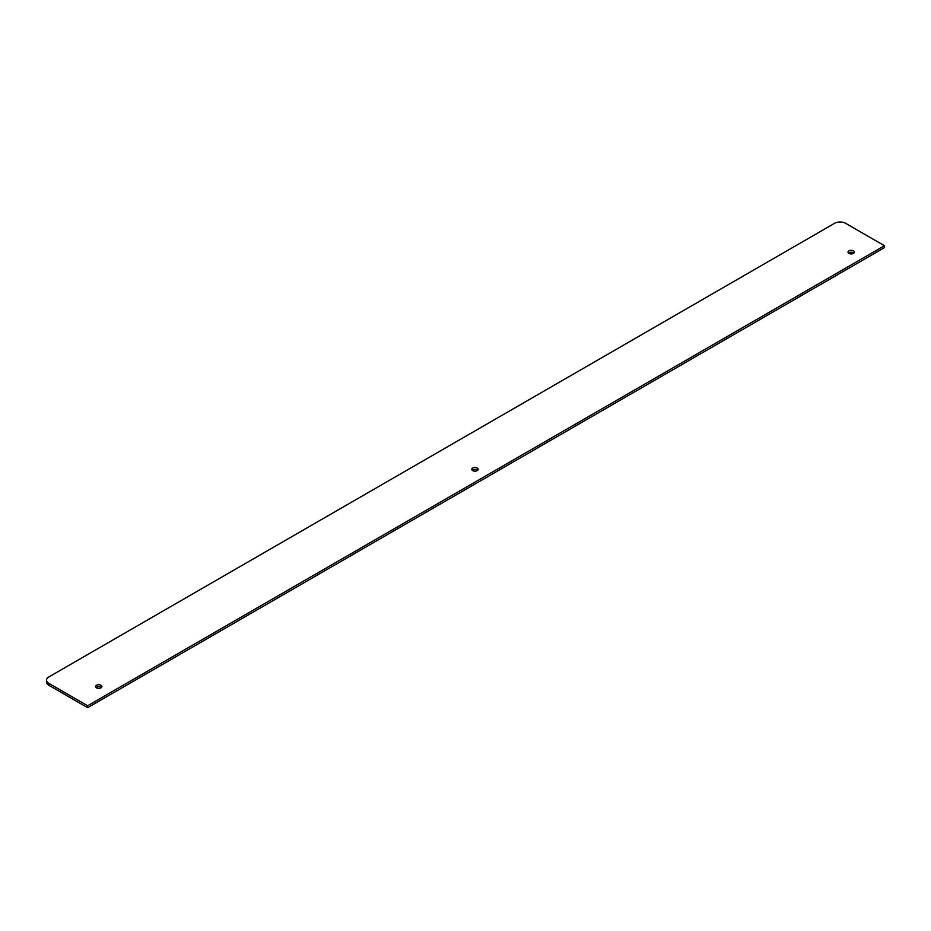 <?xml version="1.0" encoding="UTF-8"?>
<svg xmlns="http://www.w3.org/2000/svg" width="931" height="931" viewBox="0 0 931 931"><rect width="100%" height="100%" fill="white"/><g stroke="black" fill="none" stroke-linecap="round" stroke-linejoin="round"><path stroke-width="1.4" d="M834.56 223.324L48.843 676.953A7.844 4.527 0 0 0 46.55 680.154A7.844 4.527 0 0 0 48.843 683.354L87.642 705.756L87.642 707.676L884.45 247.646L884.45 245.726L845.651 223.324A7.844 4.527 0 0 0 834.56 223.324M46.55 680.154L46.55 682.074A7.844 4.527 0 0 0 48.843 685.274L87.642 707.676M101.409 687.52A3.154 1.815 0 0 0 96.056 687.52M477.638 470.295A3.154 1.815 0 0 0 472.285 470.295M853.867 253.081A3.154 1.815 0 0 0 848.513 253.081M96.51 687.846A3.154 1.815 180 0 1 95.579 686.554A3.154 1.815 180 0 1 98.733 684.739A3.154 1.815 180 0 1 101.886 686.554A3.154 1.815 180 0 1 99.943 688.23A3.154 1.815 180 0 1 96.51 687.846M472.739 470.632A3.154 1.815 180 0 1 471.808 469.34A3.154 1.815 180 0 1 474.961 467.525A3.154 1.815 180 0 1 478.115 469.34A3.154 1.815 180 0 1 476.172 471.016A3.154 1.815 180 0 1 472.739 470.632M848.967 253.418A3.154 1.815 180 0 1 848.036 252.126A3.154 1.815 180 0 1 851.19 250.311A3.154 1.815 180 0 1 854.344 252.126A3.154 1.815 180 0 1 852.4 253.802A3.154 1.815 180 0 1 848.967 253.418M87.642 705.756L884.45 245.726M48.843 683.354L48.843 685.274"/></g></svg>
